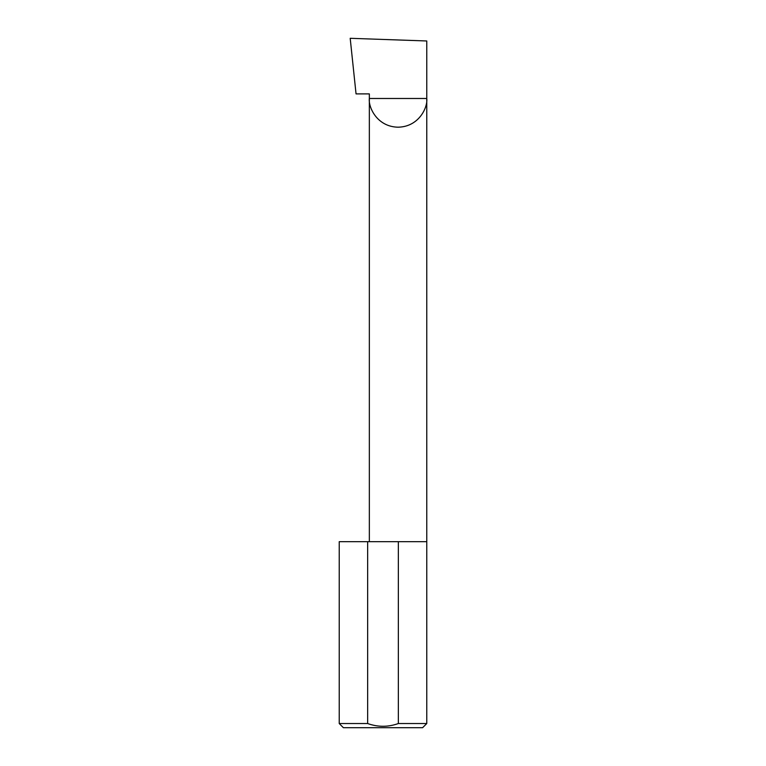 <?xml version="1.0" encoding="UTF-8"?>
<svg xmlns="http://www.w3.org/2000/svg" width="766" height="766" viewBox="0 0 766 766"><rect width="100%" height="100%" fill="white"/><g stroke="black" fill="none" stroke-linecap="round" stroke-linejoin="round"><path stroke-width="1.15" d="M369.346 541.667L369.346 98.488L426.767 98.488L426.767 40.971L350.196 38.3L356.046 93.892L369.346 93.892L369.346 98.488C368.197 106.886 376.805 126.802 398.061 127.194C419.308 126.802 427.926 106.886 426.767 98.488L426.767 723.535L422.602 727.7L343.398 727.7L339.233 723.535L367.651 723.535C377.877 727.193 388.103 727.193 398.349 723.535L426.767 723.535M398.349 723.535L398.349 541.667L426.767 541.667M339.233 723.535L339.233 541.667L367.651 541.667L367.651 723.535M398.349 541.667L367.651 541.667"/></g></svg>
